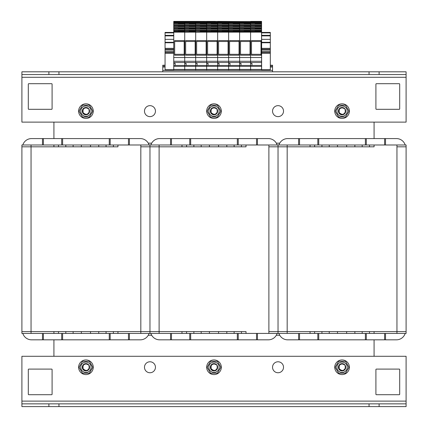 <?xml version="1.0" encoding="UTF-8"?>
<svg xmlns="http://www.w3.org/2000/svg" width="428" height="428" viewBox="0 0 428 428"><rect width="100%" height="100%" fill="white"/><g stroke="black" fill="none" stroke-linecap="round" stroke-linejoin="round"><path stroke-width="0.64" d="M28.307 394.252L28.307 369.551A0.455 0.455 0 0 1 28.767 369.096L51.633 369.096A0.455 0.455 0 0 1 52.093 369.551L52.093 394.252A0.455 0.455 0 0 1 51.633 394.707L28.767 394.707A0.455 0.455 0 0 1 28.307 394.252A0.455 0.455 0 0 0 28.767 394.707M375.907 369.551A0.455 0.455 0 0 1 376.367 369.096L399.233 369.096A0.455 0.455 0 0 1 399.693 369.551L399.693 394.252A0.455 0.455 0 0 1 399.233 394.707L376.367 394.707A0.455 0.455 0 0 1 375.907 394.252L375.907 369.551A0.455 0.455 0 0 1 376.367 369.096M283.518 367.267A5.489 5.489 0 0 1 275.29 372.018A5.489 5.489 0 0 1 275.29 362.511A5.489 5.489 0 0 1 283.518 367.267M155.455 367.267A5.489 5.489 0 0 1 147.227 372.018A5.489 5.489 0 0 1 147.227 362.511A5.489 5.489 0 0 1 155.455 367.267M369.048 406.6L369.048 403.855L379.112 403.855L379.112 406.6L48.888 406.6L48.888 403.855L58.952 403.855L58.952 406.6M21.903 401.111L406.097 401.111L406.097 356.289L21.903 356.289L21.903 403.855L48.888 403.855M21.903 403.855L21.903 406.6L48.888 406.6M58.952 403.855L369.048 403.855M379.112 406.6L406.097 406.6L406.097 403.855L379.112 403.855M406.097 401.111L406.097 403.855M399.693 84.156L399.693 108.851A0.455 0.455 0 0 1 399.233 109.311L376.367 109.311A0.455 0.455 0 0 1 375.907 108.851L375.907 84.156A0.455 0.455 0 0 1 376.367 83.695L399.233 83.695A0.455 0.455 0 0 1 399.693 84.156A0.455 0.455 0 0 0 399.233 83.695M52.093 108.851A0.455 0.455 0 0 1 51.633 109.311L28.767 109.311A0.455 0.455 0 0 1 28.307 108.851L28.307 84.156A0.455 0.455 0 0 1 28.767 83.695L51.633 83.695A0.455 0.455 0 0 1 52.093 84.156L52.093 108.851A0.455 0.455 0 0 1 51.633 109.311M144.482 111.141A5.489 5.489 0 0 1 152.71 106.385A5.489 5.489 0 0 1 152.71 115.892A5.489 5.489 0 0 1 144.482 111.141M272.545 111.141A5.489 5.489 0 0 1 280.773 106.385A5.489 5.489 0 0 1 280.773 115.892A5.489 5.489 0 0 1 272.545 111.141M58.952 71.808L58.952 74.552L48.888 74.552L48.888 71.808L379.112 71.808L379.112 74.552L369.048 74.552L369.048 71.808M406.097 77.297L21.903 77.297L21.903 122.119L406.097 122.119L406.097 74.552L379.112 74.552M406.097 74.552L406.097 71.808L379.112 71.808M369.048 74.552L58.952 74.552M48.888 71.808L21.903 71.808L21.903 74.552L48.888 74.552M21.903 77.297L21.903 74.552M399.693 108.851A0.455 0.455 0 0 1 399.233 109.311M376.367 109.311A0.455 0.455 0 0 1 375.907 108.851M375.907 84.156A0.455 0.455 0 0 1 376.367 83.695M28.767 109.311A0.455 0.455 0 0 1 28.307 108.851M28.307 84.156A0.455 0.455 0 0 1 28.767 83.695M51.633 83.695A0.455 0.455 0 0 1 52.093 84.156M279.752 335.252L276.311 335.252M276.311 143.155L279.752 143.155M151.689 335.252L148.249 335.252M148.249 143.155L151.689 143.155M53.923 356.289L53.923 339.827M53.923 138.581L53.923 122.119M374.077 122.119L374.077 138.581M374.077 339.827L374.077 356.289M399.233 369.096A0.455 0.455 0 0 1 399.693 369.551M376.367 394.707A0.455 0.455 0 0 1 375.907 394.252M399.693 394.252A0.455 0.455 0 0 1 399.233 394.707M51.633 369.096A0.455 0.455 0 0 1 52.093 369.551M28.307 369.551A0.455 0.455 0 0 1 28.767 369.096M52.093 394.252A0.455 0.455 0 0 1 51.633 394.707M349.382 367.267A7.319 7.319 0 0 1 338.404 373.601A7.319 7.319 0 0 1 338.404 360.927A7.319 7.319 0 0 1 349.382 367.267M345.674 366.673A3.659 3.659 0 0 0 341.667 363.629A3.659 3.659 0 0 0 338.409 367.465A3.659 3.659 0 0 0 342.063 370.926A3.659 3.659 0 0 0 345.69 366.796M347.231 367.267A5.168 5.168 0 0 0 339.479 362.789A5.168 5.168 0 0 0 339.479 371.745A5.168 5.168 0 0 0 347.231 367.267M345.498 373.211L338.628 373.211L335.199 367.267L338.628 361.323L345.498 361.323L348.927 367.267L345.498 373.211M345.642 366.507A3.659 3.659 0 0 0 344.513 364.549C340.324 363.126 338.585 364.565 339.292 368.866C342.662 371.632 344.781 370.846 345.642 366.507L344.642 369.867L341.271 370.846L338.623 368.535L339.137 365.057L342.336 363.613L344.417 364.469M344.797 364.833L345.594 366.304M345.653 366.561L345.273 369.032L342.314 370.921L339.126 369.455L338.634 365.977L341.293 363.682L344.658 364.677L345.177 365.346M340.629 370.632L343.379 370.685L345.653 368.01L345.658 366.609L345.642 368.048L343.342 370.702L339.864 370.199L338.409 367.005L340.308 364.051L343.818 364.051L344.487 364.528M345.557 366.175L345.717 367.005L344.262 370.199L340.784 370.702L338.484 368.048L339.468 364.677L342.839 363.682L344.396 364.453M345.102 365.228L345.492 365.977L345 369.455L341.812 370.921L338.853 369.032L338.842 365.517L341.79 363.613L344.989 365.063L345.503 368.535L342.855 370.846L339.484 369.867L338.478 366.502L340.768 363.837L344.246 364.324L344.856 364.907M345.647 366.534L345.722 367.508L343.839 370.471L340.324 370.493L338.409 367.55L339.848 364.346L343.32 363.827L344.428 364.479L342.298 363.607L339.115 365.095L338.639 368.572L341.309 370.851L344.674 369.84L345.637 366.464L345.353 365.667M344.765 364.8L345.583 366.266M345.653 366.571L345.294 368.995L342.357 370.921L339.147 369.487L338.618 366.015L341.25 363.693L344.631 364.651L345.155 365.314M349.382 111.141A7.319 7.319 0 0 1 338.404 117.475A7.319 7.319 0 0 1 338.404 104.801A7.319 7.319 0 0 1 349.382 111.141M345.674 110.547A3.659 3.659 0 0 0 341.667 107.503A3.659 3.659 0 0 0 338.409 111.339A3.659 3.659 0 0 0 342.063 114.8A3.659 3.659 0 0 0 345.69 110.67M347.231 111.141A5.168 5.168 0 0 0 339.479 106.663A5.168 5.168 0 0 0 339.479 115.614A5.168 5.168 0 0 0 347.231 111.141M345.498 117.085L338.628 117.085L335.199 111.141L338.628 105.192L345.498 105.192L348.927 111.141L345.498 117.085M345.642 110.381A3.659 3.659 0 0 0 344.513 108.423C340.324 107 338.585 108.439 339.292 112.741C342.662 115.507 344.781 114.72 345.642 110.381L344.642 113.741L341.271 114.72L338.623 112.409L339.137 108.931L342.336 107.487L344.417 108.343L342.839 107.556L339.468 108.552L338.484 111.922L340.784 114.576L344.262 114.073L345.717 110.879L345.557 110.049M344.797 108.707L345.594 110.178M345.653 110.435L345.273 112.906L342.314 114.795L339.126 113.329L338.634 109.852L341.293 107.556L344.658 108.552L345.177 109.22M340.629 114.506L343.379 114.56L345.653 111.885L345.658 110.483L345.642 111.922L343.342 114.576L339.864 114.073L338.409 110.879L340.308 107.92L343.818 107.926L344.487 108.402M345.102 109.103L345.492 109.852L345 113.329L341.812 114.795L338.853 112.906L338.842 109.391L341.79 107.487L344.989 108.937L345.503 112.409L342.855 114.72L339.484 113.741L338.478 110.376L340.768 107.712L344.246 108.193L344.856 108.782M345.647 110.408L345.722 111.382L343.839 114.346L340.324 114.367L338.409 111.424L339.848 108.22L343.32 107.696L344.428 108.348L342.298 107.482L339.115 108.969L338.639 112.446L341.309 114.725L344.674 113.714L345.637 110.338L345.353 109.541M344.765 108.675L345.583 110.14M345.653 110.445L345.294 112.869L342.357 114.795L339.147 113.361L338.618 109.889L341.25 107.567L344.631 108.525L345.155 109.188M221.319 367.267A7.319 7.319 0 0 1 210.341 373.601A7.319 7.319 0 0 1 210.341 360.927A7.319 7.319 0 0 1 221.319 367.267M217.611 366.673A3.659 3.659 0 0 0 213.604 363.629A3.659 3.659 0 0 0 210.346 367.465A3.659 3.659 0 0 0 214 370.926A3.659 3.659 0 0 0 217.627 366.796M219.168 367.267A5.168 5.168 0 0 0 211.416 362.789A5.168 5.168 0 0 0 211.416 371.745A5.168 5.168 0 0 0 219.168 367.267M217.435 373.211L210.565 373.211L207.136 367.267L210.565 361.323L217.435 361.323L220.864 367.267L217.435 373.211M217.579 366.507A3.659 3.659 0 0 0 216.45 364.549C212.261 363.126 210.523 364.565 211.229 368.866C214.599 371.632 216.712 370.846 217.579 366.507L216.579 369.867L213.203 370.846L210.56 368.535L211.074 365.057L214.273 363.613L216.354 364.469L215.257 363.827L211.785 364.346L210.346 367.55L212.261 370.493L215.776 370.471L217.659 367.508L217.585 366.534M216.734 364.833L217.531 366.304M217.59 366.561L217.21 369.032L214.251 370.921L211.063 369.455L210.571 365.977L213.23 363.682L216.595 364.677L217.114 365.346M212.566 370.632L215.316 370.685L217.59 368.01L217.595 366.609L217.579 368.048L215.279 370.702L211.801 370.199L210.346 367.005L212.245 364.051L215.755 364.051L216.424 364.528M217.494 366.175L217.654 367.005L216.199 370.199L212.721 370.702L210.421 368.048L211.405 364.677L214.776 363.682L216.333 364.453M217.039 365.228L217.429 365.977L216.937 369.455L213.749 370.921L210.79 369.032L210.779 365.517L213.727 363.613L216.926 365.063L217.44 368.535L214.792 370.846L211.421 369.867L210.416 366.502L212.705 363.837L216.183 364.324L216.793 364.907M217.29 365.667L217.574 366.464L216.611 369.84L213.246 370.851L210.576 368.572L211.047 365.095L214.23 363.607L216.359 364.474M216.702 364.8L217.52 366.266M217.59 366.571L217.231 368.995L214.294 370.921L211.084 369.487L210.555 366.015L213.187 363.693L216.568 364.651L217.092 365.314M221.319 111.141A7.319 7.319 0 0 1 210.341 117.475A7.319 7.319 0 0 1 210.341 104.801A7.319 7.319 0 0 1 221.319 111.141M217.611 110.547A3.659 3.659 0 0 0 213.604 107.503A3.659 3.659 0 0 0 210.346 111.339A3.659 3.659 0 0 0 214 114.8A3.659 3.659 0 0 0 217.627 110.67M219.168 111.141A5.168 5.168 0 0 0 211.416 106.663A5.168 5.168 0 0 0 211.416 115.614A5.168 5.168 0 0 0 219.168 111.141M217.435 117.085L210.565 117.085L207.136 111.141L210.565 105.192L217.435 105.192L220.864 111.141L217.435 117.085M217.579 110.381A3.659 3.659 0 0 0 216.45 108.423C212.261 107 210.523 108.439 211.229 112.741C214.599 115.507 216.712 114.72 217.579 110.381L216.579 113.741L213.203 114.72L210.56 112.409L211.074 108.931L214.273 107.487L216.354 108.343L215.257 107.696L211.785 108.22L210.346 111.424L212.261 114.367L215.776 114.346L217.659 111.382L217.585 110.408M216.734 108.707L217.531 110.178M217.59 110.435L217.21 112.906L214.251 114.795L211.063 113.329L210.571 109.852L213.23 107.556L216.595 108.552L217.114 109.22M212.566 114.506L215.316 114.56L217.59 111.885L217.595 110.483L217.579 111.922L215.279 114.576L211.801 114.073L210.346 110.879L212.245 107.92L215.755 107.926L216.424 108.402M217.494 110.049L217.654 110.879L216.199 114.073L212.721 114.576L210.421 111.922L211.405 108.552L214.776 107.556L216.333 108.327M217.039 109.103L217.429 109.852L216.937 113.329L213.749 114.795L210.79 112.906L210.779 109.391L213.727 107.487L216.926 108.937L217.44 112.409L214.792 114.72L211.421 113.741L210.416 110.376L212.705 107.712L216.183 108.193L216.793 108.782M217.29 109.541L217.574 110.338L216.611 113.714L213.246 114.725L210.576 112.446L211.047 108.969L214.23 107.482L216.359 108.348M216.702 108.675L217.52 110.14M217.59 110.445L217.231 112.869L214.294 114.795L211.084 113.361L210.555 109.889L213.187 107.567L216.568 108.525L217.092 109.188M93.256 367.267A7.319 7.319 0 0 1 82.278 373.601A7.319 7.319 0 0 1 82.278 360.927A7.319 7.319 0 0 1 93.256 367.267M89.548 366.673A3.659 3.659 0 0 0 85.541 363.629A3.659 3.659 0 0 0 82.283 367.465A3.659 3.659 0 0 0 85.937 370.926A3.659 3.659 0 0 0 89.564 366.796M91.105 367.267A5.168 5.168 0 0 0 83.353 362.789A5.168 5.168 0 0 0 83.353 371.745A5.168 5.168 0 0 0 91.105 367.267M89.372 373.211L82.502 373.211L79.073 367.267L82.502 361.323L89.372 361.323L92.801 367.267L89.372 373.211M89.516 366.507A3.659 3.659 0 0 0 88.387 364.549C84.198 363.126 82.46 364.565 83.166 368.866C86.536 371.632 88.65 370.846 89.516 366.507L88.516 369.867L85.14 370.846L82.497 368.535L83.011 365.057L86.21 363.613L88.291 364.469L87.194 363.827L83.722 364.346L82.283 367.55L84.198 370.493L87.708 370.471L89.591 367.508L89.522 366.534M88.666 364.833L89.468 366.304M89.527 366.561L89.147 369.032L86.189 370.921L83 369.455L82.508 365.977L85.167 363.682L88.532 364.677L89.051 365.346M84.503 370.632L87.253 370.685L89.527 368.01L89.532 366.609L89.516 368.048L87.216 370.702L83.738 370.199L82.283 367.005L84.182 364.051L87.692 364.051L88.361 364.528M89.431 366.175L89.591 367.005L88.136 370.199L84.658 370.702L82.358 368.048L83.342 364.677L86.713 363.682L88.27 364.453M88.976 365.228L89.366 365.977L88.874 369.455L85.686 370.921L82.727 369.032L82.716 365.517L85.664 363.613L88.864 365.063L89.377 368.535L86.729 370.846L83.358 369.867L82.353 366.502L84.642 363.837L88.12 364.324L88.73 364.907M89.227 365.667L89.511 366.464L88.548 369.84L85.183 370.851L82.513 368.572L82.984 365.095L86.167 363.607L88.296 364.474M88.639 364.8L89.457 366.266M89.527 366.571L89.168 368.995L86.231 370.921L83.021 369.487L82.492 366.015L85.124 363.693L88.505 364.651L89.029 365.314M93.256 111.141A7.319 7.319 0 0 1 82.278 117.475A7.319 7.319 0 0 1 82.278 104.801A7.319 7.319 0 0 1 93.256 111.141M89.548 110.547A3.659 3.659 0 0 0 85.541 107.503A3.659 3.659 0 0 0 82.283 111.339A3.659 3.659 0 0 0 85.937 114.8A3.659 3.659 0 0 0 89.564 110.67M91.105 111.141A5.168 5.168 0 0 0 83.353 106.663A5.168 5.168 0 0 0 83.353 115.614A5.168 5.168 0 0 0 91.105 111.141M89.372 117.085L82.502 117.085L79.073 111.141L82.502 105.192L89.372 105.192L92.801 111.141L89.372 117.085M89.516 110.381A3.659 3.659 0 0 0 88.387 108.423C84.198 107 82.46 108.439 83.166 112.741C86.536 115.507 88.65 114.72 89.516 110.381L88.516 113.741L85.14 114.72L82.497 112.409L83.011 108.931L86.21 107.487L88.291 108.343L87.194 107.696L83.722 108.22L82.283 111.424L84.198 114.367L87.708 114.346L89.591 111.382L89.522 110.408M88.666 108.707L89.468 110.178M89.527 110.435L89.147 112.906L86.189 114.795L83 113.329L82.508 109.852L85.167 107.556L88.532 108.552L89.051 109.22M84.503 114.506L87.253 114.56L89.527 111.885L89.532 110.483L89.516 111.922L87.216 114.576L83.738 114.073L82.283 110.879L84.182 107.92L87.692 107.926L88.361 108.402M89.431 110.049L89.591 110.879L88.136 114.073L84.658 114.576L82.358 111.922L83.342 108.552L86.713 107.556L88.27 108.327M88.976 109.103L89.366 109.852L88.874 113.329L85.686 114.795L82.727 112.906L82.716 109.391L85.664 107.487L88.864 108.937L89.377 112.409L86.729 114.72L83.358 113.741L82.353 110.376L84.642 107.712L88.12 108.193L88.73 108.782M89.227 109.541L89.511 110.338L88.548 113.714L85.183 114.725L82.513 112.446L82.984 108.969L86.167 107.482L88.296 108.348M88.639 108.675L89.457 110.14M89.527 110.445L89.168 112.869L86.231 114.795L83.021 113.361L82.492 109.889L85.124 107.567L88.505 108.525L89.029 109.188M149.056 333.423A9.149 9.149 0 0 1 140.325 339.827L128.47 339.827L128.47 333.423L117.951 333.423L117.951 331.593L140.823 331.593L31.051 331.593L31.051 333.423L21.903 333.423L21.903 331.593L31.051 331.593L21.903 331.593L21.903 146.815L31.051 146.815L21.903 146.815L21.903 144.985L42.484 144.985L42.484 138.581L43.399 138.581L43.399 144.985L170.553 144.985L170.553 138.581L171.462 138.581L171.462 144.985L257.447 144.985L257.447 138.581L268.393 138.581A9.149 9.149 0 0 1 277.119 144.985M170.553 138.581L159.607 138.581A9.149 9.149 0 0 0 150.881 144.985M189.759 144.985L189.759 138.581L171.462 138.581M189.759 138.581L190.674 138.581L190.674 144.985M257.447 138.581L190.674 138.581M277.119 333.423A9.149 9.149 0 0 1 268.393 339.827L190.674 339.827L190.674 333.423L193.873 333.423L193.873 331.593M256.538 339.827L256.538 333.423L246.014 333.423L246.014 331.593L149.966 331.593L159.114 331.593L159.114 333.423L170.553 333.423L170.553 339.827L159.607 339.827A9.149 9.149 0 0 1 150.881 333.423M257.447 144.985L298.616 144.985L298.616 138.581L287.675 138.581A9.149 9.149 0 0 0 278.944 144.985M181.986 333.423L189.759 333.423L189.759 339.827L171.462 339.827L171.462 333.423L181.986 333.423L181.986 331.593L159.114 331.593L159.114 146.815L149.966 146.815L181.986 146.815L181.986 144.985M189.759 339.827L190.674 339.827M170.553 339.827L171.462 339.827M246.014 333.423L193.873 333.423M159.114 333.423L140.823 333.423L140.823 331.593L149.966 331.593L149.966 333.423L149.966 331.593L140.823 331.593L140.823 146.815L149.966 146.815L149.966 331.593L149.966 146.815L140.823 146.815L140.823 144.985M405.182 333.423A9.149 9.149 0 0 1 396.456 339.827L384.601 339.827L384.601 333.423L374.077 333.423L374.077 331.593L396.949 331.593L278.034 331.593L278.034 144.985L278.034 146.815L287.177 146.815L278.034 146.815L278.034 333.423L278.034 331.593L287.177 331.593L287.177 333.423L268.886 333.423L268.886 331.593L278.034 331.593L268.886 331.593L268.886 146.815L278.034 146.815L268.886 146.815L268.886 144.985M256.538 333.423L268.886 333.423M170.553 144.985L171.462 144.985M237.326 138.581L237.326 144.985M238.241 144.985L238.241 138.581M256.538 138.581L256.538 144.985M189.759 333.423L190.674 333.423M170.553 333.423L171.462 333.423M237.326 339.827L237.326 333.423M238.241 333.423L238.241 339.827M257.447 333.423L257.447 339.827M186.56 144.985L186.56 146.815M193.873 144.985L193.873 146.815M201.192 144.985L201.192 146.815M209.426 146.815L209.426 144.985M149.966 144.985L149.966 146.815L149.966 144.985M246.014 144.985L246.014 146.815L159.114 146.815L159.114 144.985M234.127 144.985L234.127 146.815M241.44 144.985L241.44 146.815M226.808 144.985L226.808 146.815M218.574 146.815L218.574 144.985M186.56 333.423L186.56 331.593M201.192 333.423L201.192 331.593M209.426 331.593L209.426 333.423M241.44 333.423L241.44 331.593M234.127 333.423L234.127 331.593M226.808 333.423L226.808 331.593M218.574 331.593L218.574 333.423M129.384 144.985L129.384 138.581L140.325 138.581A9.149 9.149 0 0 1 149.056 144.985M42.484 138.581L31.544 138.581A9.149 9.149 0 0 0 22.818 144.985M61.696 144.985L61.696 138.581L43.399 138.581M61.696 138.581L62.611 138.581L62.611 144.985M129.384 138.581L62.611 138.581M31.051 333.423L42.484 333.423L42.484 339.827L31.544 339.827A9.149 9.149 0 0 1 22.818 333.423M53.923 333.423L61.696 333.423L61.696 339.827L43.399 339.827L43.399 333.423L53.923 333.423L53.923 331.593L31.051 331.593L31.051 146.815L53.923 146.815L53.923 144.985M128.47 339.827L62.611 339.827L62.611 333.423L65.81 333.423L65.81 331.593M61.696 339.827L62.611 339.827M42.484 339.827L43.399 339.827M117.951 333.423L65.81 333.423M128.47 333.423L140.823 333.423M42.484 144.985L43.399 144.985M109.263 138.581L109.263 144.985M110.178 144.985L110.178 138.581M128.47 138.581L128.47 144.985M61.696 333.423L62.611 333.423M42.484 333.423L43.399 333.423M109.263 339.827L109.263 333.423M110.178 333.423L110.178 339.827M129.384 333.423L129.384 339.827M58.497 144.985L58.497 146.815M65.81 144.985L65.81 146.815M73.129 144.985L73.129 146.815M81.363 146.815L81.363 144.985M117.951 144.985L117.951 146.815L31.051 146.815L31.051 144.985M106.058 144.985L106.058 146.815M113.377 144.985L113.377 146.815M98.745 144.985L98.745 146.815L98.745 144.985M90.511 146.815L90.511 144.985M58.497 333.423L58.497 331.593M73.129 333.423L73.129 331.593M81.363 331.593L81.363 333.423M113.377 333.423L113.377 331.593M106.058 333.423L106.058 331.593M98.745 333.423L98.745 331.593M90.511 331.593L90.511 333.423M396.456 138.581L385.516 138.581L396.456 138.581A9.149 9.149 0 0 1 405.182 144.985M298.616 138.581L299.53 138.581L299.53 144.985L406.097 144.985L406.097 146.815L396.949 146.815L406.097 146.815L406.097 144.985M317.822 144.985L317.822 138.581L299.53 138.581M317.822 138.581L318.737 138.581L318.737 144.985M385.516 144.985L385.516 138.581L318.737 138.581M287.177 333.423L298.616 333.423L298.616 339.827L287.675 339.827A9.149 9.149 0 0 1 278.944 333.423M384.601 333.423L385.516 333.423L385.516 339.827L396.456 339.827M310.049 333.423L317.822 333.423L317.822 339.827L299.53 339.827L299.53 333.423L310.049 333.423L310.049 331.593L287.177 331.593L287.177 146.815L310.049 146.815L310.049 144.985M384.601 339.827L318.737 339.827L318.737 333.423L321.942 333.423L321.942 331.593M317.822 339.827L318.737 339.827M298.616 339.827L299.53 339.827M374.077 333.423L321.942 333.423M406.097 333.423L396.949 333.423L396.949 331.593L406.097 331.593L406.097 333.423L406.097 331.593L396.949 331.593L396.949 144.985M385.516 333.423L396.949 333.423M298.616 144.985L299.53 144.985M365.389 138.581L365.389 144.985M366.304 144.985L366.304 138.581M384.601 138.581L384.601 144.985M317.822 333.423L318.737 333.423M298.616 333.423L299.53 333.423M365.389 339.827L365.389 333.423M366.304 333.423L366.304 339.827M314.623 144.985L314.623 146.815M321.942 144.985L321.942 146.815M329.255 144.985L329.255 146.815M337.489 146.815L337.489 144.985M374.077 144.985L374.077 146.815L287.177 146.815L287.177 144.985M362.19 144.985L362.19 146.815M369.503 144.985L369.503 146.815M354.871 144.985L354.871 146.815L354.871 144.985M346.637 146.815L346.637 144.985M314.623 333.423L314.623 331.593M329.255 333.423L329.255 331.593L329.255 333.423M337.489 331.593L337.489 333.423M369.503 333.423L369.503 331.593M362.19 333.423L362.19 331.593M354.871 333.423L354.871 331.593L354.871 333.423M346.637 331.593L346.637 333.423M406.097 146.815L406.097 331.593M255.163 24.112L255.163 23.337L261.567 23.337L261.567 21.4L250.589 21.4L250.589 23.337L173.752 23.337L173.752 70.336L184.73 70.336L173.752 70.336M261.567 23.337L261.567 25.792L173.752 25.792M261.567 25.792L261.567 28.248L173.752 28.248M261.567 28.248L261.567 30.704L173.752 30.704M261.567 30.704L261.567 70.336L184.73 70.336L184.73 69.422L184.73 70.336L195.703 70.336L195.703 69.422L195.703 70.336L206.681 70.336L206.681 69.422L206.681 70.336L217.659 70.336L217.659 69.422L217.659 70.336M261.567 65.436L250.589 65.436L250.589 63.398L251.964 63.398L251.964 65.436L250.589 65.436L250.589 70.336L250.589 69.422L239.61 69.422L239.61 70.336L239.61 69.422L228.638 69.422L228.638 70.336L228.638 69.422L173.752 69.422M261.567 31.479L250.589 31.479L250.589 63.398M261.567 31.72L250.589 31.72L250.589 30.704M261.567 29.024L250.589 29.024L250.589 29.971L239.61 29.971L239.61 63.398L240.985 63.398L240.985 65.436M261.567 29.971L250.589 29.971L250.589 28.248M261.567 26.568L250.589 26.568L250.589 27.515L239.61 27.515L239.61 29.971L228.638 29.971L228.638 63.398L230.007 63.398L230.007 65.436M261.567 27.515L250.589 27.515L250.589 25.792M261.567 24.112L250.589 24.112L250.589 25.059L239.61 25.059L239.61 27.515L228.638 27.515L228.638 29.971L217.659 29.971L217.659 63.398L219.029 63.398L219.029 65.436L217.659 65.436L217.659 69.422L217.659 66.351L206.681 66.351L206.681 69.422L206.681 66.351L195.703 66.351L195.703 69.422L195.703 66.351L184.73 66.351L184.73 69.422L184.73 66.351L173.752 66.351L173.752 65.436L175.122 65.436L175.122 63.398L173.752 63.398M261.567 25.059L250.589 25.059L250.589 23.337L255.163 23.337M261.016 40.585L261.016 55.223L251.504 55.223L251.504 40.585L261.016 40.585M261.567 21.817L250.589 21.817L250.589 23.337M261.567 22.09L239.61 22.09L239.61 25.059L228.638 25.059L228.638 27.515L217.659 27.515L217.659 29.971L206.681 29.971L206.681 63.398L208.056 63.398L208.056 65.436L206.681 65.436L206.681 66.351L206.681 63.398M261.567 22.604L228.638 22.604L228.638 25.059L217.659 25.059L217.659 27.515L206.681 27.515L206.681 30.704M255.163 31.479L255.163 30.704M255.163 29.024L255.163 28.248M255.163 26.568L255.163 25.792M251.504 41.5L261.016 41.5M251.504 54.308L261.016 54.308M215.418 21.4L206.681 21.4L206.681 28.248M261.567 21.63L195.703 21.4L195.703 63.398L197.078 63.398L197.078 65.436L195.703 65.436L195.703 66.351L195.703 63.398M209.565 21.4L206.681 21.4L206.681 23.337M204.44 21.4L195.703 21.63L217.659 21.63L228.638 21.817L228.638 22.09L228.638 21.63L239.61 21.817L239.61 22.09L239.61 21.63L250.589 21.63L217.659 21.4L217.659 25.059L206.681 25.059L206.681 25.792M217.108 40.585L217.108 55.223L207.596 55.223L207.596 40.585L217.108 40.585M261.567 66.351L250.589 66.351L250.589 65.436L184.73 65.436L184.73 66.351L184.73 63.398L186.1 63.398L186.1 65.436L173.752 65.436M239.61 23.337L239.61 22.09L217.659 22.09L217.659 21.817L195.703 21.817L195.703 23.337M228.638 23.337L228.638 22.09L228.638 22.604L217.659 22.604L217.659 22.09L184.73 22.09L184.73 63.398M217.659 23.337L217.659 22.604L184.73 22.604L184.73 23.337M250.589 24.112L206.681 24.112L206.681 25.059L195.703 25.059L195.703 25.792M250.589 26.568L206.681 26.568L206.681 27.515L195.703 27.515L195.703 28.248M250.589 29.024L206.681 29.024L206.681 29.971L195.703 29.971L195.703 30.704M250.589 31.479L206.681 31.479L206.681 62.542L173.752 62.542M217.659 31.479L195.703 31.72L195.703 62.542M211.255 31.479L211.255 30.704M211.255 29.024L211.255 28.248M211.255 26.568L211.255 25.792M211.255 24.112L211.255 23.337M207.596 41.5L217.108 41.5M207.596 54.308L217.108 54.308M261.567 69.422L250.589 69.422L250.589 66.351L239.61 66.351L239.61 65.436L239.61 66.351L228.638 66.351L228.638 65.436L228.638 69.422L228.638 66.351L217.659 66.351L217.659 63.398M228.638 31.479L217.659 31.72L217.659 62.542L206.681 62.542M217.659 29.024L217.659 30.704M217.659 26.568L217.659 28.248M217.659 24.112L217.659 25.792M228.087 40.585L228.087 55.223L218.574 55.223L218.574 40.585L228.087 40.585M222.234 31.479L222.234 30.704M222.234 29.024L222.234 28.248M222.234 26.568L222.234 25.792M222.234 24.112L222.234 23.337M218.574 41.5L228.087 41.5M218.574 54.308L228.087 54.308M239.61 66.351L239.61 69.422L239.61 66.351M228.638 65.436L228.638 63.398M239.61 31.479L228.638 31.72L228.638 62.542L217.659 62.542M228.638 29.024L228.638 30.704M228.638 26.568L228.638 28.248M228.638 24.112L228.638 25.792M239.065 40.585L239.065 55.223L229.552 55.223L229.552 40.585L239.065 40.585M233.212 31.479L233.212 30.704M233.212 29.024L233.212 28.248M233.212 26.568L233.212 25.792M233.212 24.112L233.212 23.337M229.552 41.5L239.065 41.5M229.552 54.308L239.065 54.308M261.567 31.929L239.61 31.72L250.589 31.72L250.589 62.542L228.638 62.542M239.61 65.436L239.61 63.398M206.681 31.479L184.73 31.929L239.61 31.929L239.61 62.542M239.61 29.024L239.61 30.704M239.61 26.568L239.61 28.248M239.61 24.112L239.61 25.792M250.043 40.585L250.043 55.223L240.525 55.223L240.525 40.585L250.043 40.585M244.185 31.479L244.185 30.704M244.185 29.024L244.185 28.248M244.185 26.568L244.185 25.792M244.185 24.112L244.185 23.337M240.525 41.5L250.043 41.5M240.525 54.308L250.043 54.308M198.587 21.4L184.73 21.4L184.73 22.604L173.752 22.604L173.752 23.337M206.136 40.585L206.136 55.223L196.618 55.223L196.618 40.585L206.136 40.585M206.681 24.112L195.703 24.112L195.703 25.059L184.73 25.059L184.73 25.792M206.681 26.568L195.703 26.568L195.703 27.515L184.73 27.515L184.73 28.248M206.681 29.024L195.703 29.024L195.703 29.971L184.73 29.971L184.73 30.704M200.277 31.479L200.277 30.704M200.277 29.024L200.277 28.248M200.277 26.568L200.277 25.792M200.277 24.112L200.277 23.337M196.618 41.5L206.136 41.5M196.618 54.308L206.136 54.308M193.467 21.4L173.752 21.4L173.752 22.604M187.608 21.4L184.73 21.4L184.73 22.09L173.752 22.09M173.752 21.63L195.703 21.63L173.752 21.817M195.157 40.585L195.157 55.223L185.645 55.223L185.645 40.585L195.157 40.585M195.703 24.112L184.73 24.112L184.73 25.059L173.752 25.059M195.703 26.568L184.73 26.568L184.73 27.515L173.752 27.515M195.703 29.024L184.73 29.024L184.73 29.971L173.752 29.971M195.703 31.479L173.752 31.72M189.304 31.479L189.304 30.704M189.304 29.024L189.304 28.248M189.304 26.568L189.304 25.792M189.304 24.112L189.304 23.337M185.645 41.5L195.157 41.5M185.645 54.308L195.157 54.308M182.489 21.4L176.636 21.4M173.752 31.929L184.73 31.929L184.73 62.542M184.179 40.585L184.179 55.223L174.667 55.223L174.667 40.585L184.179 40.585M184.73 24.112L173.752 24.112M184.73 26.568L173.752 26.568M184.73 29.024L173.752 29.024M184.73 31.479L173.752 31.479M178.326 31.479L178.326 30.704M178.326 29.024L178.326 28.248M178.326 26.568L178.326 25.792M178.326 24.112L178.326 23.337M174.667 41.5L184.179 41.5M174.667 54.308L184.179 54.308M165.064 42.308L173.752 42.308L173.752 39.349L165.064 39.349L165.064 48.337L173.752 48.337M173.752 32.421L165.064 32.421L165.064 35.877L173.752 35.877M165.064 49.199L173.752 49.199L173.752 50.065L165.064 50.065L165.064 48.337M165.064 51.59L173.752 51.59L173.752 52.457L165.064 52.457L165.064 50.065M173.752 69.716L165.064 69.716L173.752 69.716L165.064 69.716L165.064 52.457M165.064 39.349L165.064 35.877M173.752 35.347L165.064 35.347M264.269 32.421L263.455 32.421M268.484 32.421L267.671 32.421M270.314 32.881L261.626 32.881L261.626 32.421L270.314 32.421L270.314 39.349L261.626 39.349L261.626 48.337L270.314 48.337L270.314 50.065L261.626 50.065L261.626 48.337M270.314 39.349L270.314 48.337M270.314 51.59L270.314 53.323L261.626 53.323L261.626 51.59L270.314 51.59L270.314 50.065M270.314 53.323L270.314 69.716L261.626 69.716L261.626 53.323M261.626 51.59L261.626 50.065M261.626 39.349L261.626 35.877L270.314 35.877M261.626 32.881L261.626 35.877M270.314 69.716L261.626 69.716L270.314 69.716M270.314 35.347L261.626 35.347M165.064 65.217L162.774 65.217L162.774 71.808M272.545 71.808L272.545 65.217L270.314 65.217M272.545 66.131L270.314 66.131M165.064 66.131L162.774 66.131M261.567 23.84L255.163 23.84M261.567 26.295L255.163 26.295M261.567 28.751L255.163 28.751M261.567 31.207L255.163 31.207M261.567 32.154L173.752 32.154M261.567 57.529L173.752 57.529M261.567 61.268L173.752 61.268M261.567 62.542L250.589 62.542M217.659 23.84L211.255 23.84M217.659 26.295L211.255 26.295M217.659 28.751L211.255 28.751M217.659 31.207L211.255 31.207M228.638 23.84L222.234 23.84M228.638 26.295L222.234 26.295M228.638 28.751L222.234 28.751M228.638 31.207L222.234 31.207M239.61 23.84L233.212 23.84M239.61 26.295L233.212 26.295M239.61 28.751L233.212 28.751M239.61 31.207L233.212 31.207M250.589 23.84L244.185 23.84M250.589 26.295L244.185 26.295M250.589 28.751L244.185 28.751M250.589 31.207L244.185 31.207M206.681 23.84L200.277 23.84M206.681 26.295L200.277 26.295M206.681 28.751L200.277 28.751M206.681 31.207L200.277 31.207M195.703 23.84L189.304 23.84M195.703 26.295L189.304 26.295M195.703 28.751L189.304 28.751M195.703 31.207L189.304 31.207M184.73 23.84L178.326 23.84M184.73 26.295L178.326 26.295M184.73 28.751L178.326 28.751M184.73 31.207L178.326 31.207M173.752 42.763L165.064 42.763M173.752 53.323L165.064 53.323M173.752 32.881L165.064 32.881M270.314 42.763L261.626 42.763M270.314 42.308L261.626 42.308M270.314 52.457L261.626 52.457M261.626 49.199L270.314 49.199M162.774 70.385L272.545 70.385M162.774 67.046L165.064 67.046M270.314 67.046L272.545 67.046"/></g></svg>
